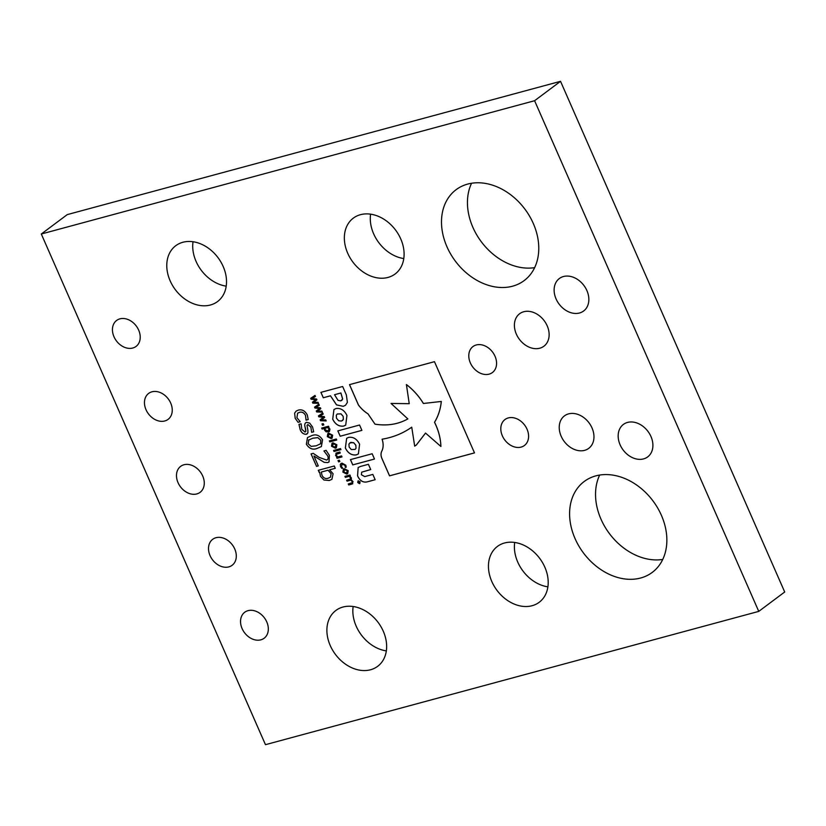 <?xml version="1.0" encoding="UTF-8"?>
<svg xmlns="http://www.w3.org/2000/svg" width="826" height="826" viewBox="0 0 826 826"><rect width="100%" height="100%" fill="white"/><g stroke="black" fill="none" stroke-linecap="round" stroke-linejoin="round"><path stroke-width="1.24" d="M223.165 266.468A34.878 26.68 53.2 0 1 217.527 301.573A34.878 26.68 53.2 0 1 170.135 280.799A34.878 26.68 53.2 0 1 175.762 245.704A34.878 26.68 53.2 0 1 223.165 266.468M226.21 286.137A34.878 26.68 53.2 0 1 196.072 261.408A34.878 26.68 53.2 0 1 193.026 241.739M383.285 631.24A34.878 26.68 53.2 0 1 377.647 666.334A34.878 26.68 53.2 0 1 330.255 645.571A34.878 26.68 53.2 0 1 335.883 610.466A34.878 26.68 53.2 0 1 383.285 631.24M386.331 650.898A34.878 26.68 53.2 0 1 356.192 626.17A34.878 26.68 53.2 0 1 353.146 606.511M544.84 567.183A34.878 26.68 53.2 0 1 539.213 602.278A34.878 26.68 53.2 0 1 491.811 581.514A34.878 26.68 53.2 0 1 497.448 546.409A34.878 26.68 53.2 0 1 544.84 567.183M547.896 586.842A34.878 26.68 53.2 0 1 517.757 562.114A34.878 26.68 53.2 0 1 514.701 542.455M400.734 238.89A34.878 26.68 53.2 0 1 395.107 273.995A34.878 26.68 53.2 0 1 347.705 253.221A34.878 26.68 53.2 0 1 353.332 218.126A34.878 26.68 53.2 0 1 400.734 238.89M403.79 258.559A34.878 26.68 53.2 0 1 373.651 233.83A34.878 26.68 53.2 0 1 370.595 214.161M661.389 515.29A56.777 43.427 53.2 0 1 652.23 572.418A56.777 43.427 53.2 0 1 575.072 538.614A56.777 43.427 53.2 0 1 584.23 481.475A56.777 43.427 53.2 0 1 661.389 515.29M662.741 559.439A56.777 43.427 53.2 0 1 601.008 519.224A56.777 43.427 53.2 0 1 599.655 475.064M533.297 223.474A56.777 43.427 53.2 0 1 524.128 280.613A56.777 43.427 53.2 0 1 446.969 246.798A56.777 43.427 53.2 0 1 456.138 189.67A56.777 43.427 53.2 0 1 533.297 223.474M534.649 267.634A56.777 43.427 53.2 0 1 472.916 227.408A56.777 43.427 53.2 0 1 471.563 183.248M495.011 356.233A16.221 12.411 53.2 0 1 492.389 372.557A16.221 12.411 53.2 0 1 470.345 362.893A16.221 12.411 53.2 0 1 472.957 346.569A16.221 12.411 53.2 0 1 495.011 356.233M527.029 429.179A16.221 12.411 53.2 0 1 524.417 445.503A16.221 12.411 53.2 0 1 502.363 435.849A16.221 12.411 53.2 0 1 504.985 419.525A16.221 12.411 53.2 0 1 527.029 429.179M586.904 290.597A20.278 15.508 53.2 0 1 583.631 310.999A20.278 15.508 53.2 0 1 556.074 298.929A20.278 15.508 53.2 0 1 559.347 278.527A20.278 15.508 53.2 0 1 586.904 290.597M650.95 436.5A20.278 15.508 53.2 0 1 647.677 456.912A20.278 15.508 53.2 0 1 620.12 444.832A20.278 15.508 53.2 0 1 623.393 424.43A20.278 15.508 53.2 0 1 650.95 436.5M547.184 325.816A20.278 15.508 53.2 0 1 543.911 346.218A20.278 15.508 53.2 0 1 516.353 334.138A20.278 15.508 53.2 0 1 519.626 313.735A20.278 15.508 53.2 0 1 547.184 325.816M592.015 427.951A20.278 15.508 53.2 0 1 588.742 448.353A20.278 15.508 53.2 0 1 561.184 436.273A20.278 15.508 53.2 0 1 564.457 415.87A20.278 15.508 53.2 0 1 592.015 427.951M138.665 330.111A16.221 12.411 53.2 0 1 136.042 346.435A16.221 12.411 53.2 0 1 113.998 336.771A16.221 12.411 53.2 0 1 116.621 320.447A16.221 12.411 53.2 0 1 138.665 330.111M170.693 403.057A16.221 12.411 53.2 0 1 168.07 419.381A16.221 12.411 53.2 0 1 146.026 409.727A16.221 12.411 53.2 0 1 148.649 393.403A16.221 12.411 53.2 0 1 170.693 403.057M202.711 476.013A16.221 12.411 53.2 0 1 200.099 492.337A16.221 12.411 53.2 0 1 178.044 482.673A16.221 12.411 53.2 0 1 180.667 466.349A16.221 12.411 53.2 0 1 202.711 476.013M234.739 548.97A16.221 12.411 53.2 0 1 232.116 565.294A16.221 12.411 53.2 0 1 210.072 555.63A16.221 12.411 53.2 0 1 212.695 539.306A16.221 12.411 53.2 0 1 234.739 548.97M266.767 621.916A16.221 12.411 53.2 0 1 264.144 638.24A16.221 12.411 53.2 0 1 242.101 628.586A16.221 12.411 53.2 0 1 244.713 612.262A16.221 12.411 53.2 0 1 266.767 621.916M41.3 234.006L67.247 214.615L560.534 81.32L784.7 591.994L758.753 611.385L265.466 744.68L41.3 234.006L534.587 100.72L758.753 611.385M342.728 468.074L341.819 468.373L340.58 466.628L340.322 464.408L341.943 463.087L345.826 465.214L346.218 467.186L345.289 467.444L345.041 465.379L342.387 464.088L341.634 464.429L342.418 464.057L341.324 466.38L342.728 468.074M339.28 460.227L339.858 461.527L338.588 461.868L338.01 460.567L339.28 460.227M341.551 455.921L341.995 456.923L337.008 458.265L337.091 457.129L335.542 455.363L336.585 452.906L339.837 452.018L340.281 453.02L336.358 454.331L336.43 455.446L337.772 456.943L341.551 455.921M335.821 453.247L336.585 452.906M340.271 453.009L336.358 454.331M340.508 448.601L340.952 449.602L334.024 451.471L333.58 450.469L340.508 448.601M333.002 442.798L336.853 444.78L336.368 447.744L335.366 448.198L331.525 446.216L332 443.263L333.002 442.798M328.459 427.362L329.956 429.076L329.471 431.461L328.345 431.977L326.043 431.74L324.236 428.508L322.109 429.076L321.675 428.075L328.521 426.226L328.954 427.218M326.58 460.051C328.232 459.339 328.562 457.903 327.581 455.745L323.947 450.955L326.115 450.366L329.368 455.332L329.016 461.992L327.767 462.581L324.195 462.353L313.952 456.024L318.289 465.905L316.534 466.38L311.061 453.918L313.209 453.34L319.187 457.397L326.58 460.051L327.416 459.648M311.67 435.674C315.976 433.867 319.6 435.25 322.563 439.835L321.386 446.546L317.256 448.373C312.951 450.191 309.327 448.807 306.363 444.212L307.489 437.532L311.67 435.674M359.558 425.018L337.824 430.893L340.178 436.242L361.902 430.367L359.558 425.018M348.562 437.398L346.652 438.307L345.34 448.022C347.983 453.237 351.649 455.529 356.326 454.878L358.412 453.897L359.589 444.233C356.966 439.019 353.321 436.727 348.644 437.367L348.562 437.398M372.165 453.742L350.43 459.617L352.754 464.904L374.488 459.039L372.165 453.742M347.395 402.386L346.352 394.942L342.645 386.496L320.911 392.36L323.286 397.76L330.462 395.819L336.512 404.885L343.244 406.33L345.505 405.267L347.395 402.386M320.953 392.35L323.317 397.729L330.493 395.799L336.554 404.864L343.244 406.33L345.526 405.256M335.903 408.571L333.952 409.51L332.702 419.216C335.335 424.43 339.001 426.712 343.678 426.071L345.712 425.111L346.941 415.426C344.328 410.181 340.684 407.889 335.986 408.54L335.903 408.571M360.559 466.432L358.154 467.526L357.544 475.817C359.816 480.846 363.11 482.849 367.415 481.816L375.169 479.72L372.836 474.413L364.751 476.602L361.406 474.774L361.685 472.183L370.709 469.56L368.406 464.305L360.559 466.432M300.158 421.611L298.072 422.303L295.202 418.286L294.614 413.155L296.111 411.121L298.351 410.099C302.099 409.169 305.083 410.811 307.303 415.013L308.222 419.567L306.064 420.145L305.496 415.385C303.916 412.597 301.872 411.606 299.363 412.401L297.639 413.186L296.916 417.698L300.158 421.611M382.128 450.449C380.817 452.627 380.662 455.126 381.664 457.924L389.531 475.848L474.496 452.896L434.466 361.685L349.491 384.637L358.432 405.019C361.055 408.54 364.235 411.493 368.004 413.898L375.025 424.192C387.291 426.082 398.225 424.327 407.837 418.906L391.028 403.449L409.231 403.697L406.413 384.586C413.176 389.758 418.834 396.057 423.387 403.501L441.29 401.457C440.495 409.273 438.234 416.211 434.517 422.282C438.492 430.284 440.619 438.348 440.908 446.474L425.514 433.061L416.304 445.049L414.683 446.143L411.74 427.176C403.005 433.361 393.124 437.367 382.077 439.205C383.45 443.304 383.47 447.052 382.128 450.449L382.17 450.428C380.848 452.607 380.693 455.095 381.695 457.903L381.664 457.924M344.37 468.693L348.221 470.675L347.725 473.639L346.734 474.093L342.893 472.111L343.368 469.158L344.37 468.693M353.043 481.682L351.979 484.088L348.727 484.965L348.283 483.964L352.206 482.704L352.165 481.599L350.802 480.113L347.054 481.166L346.621 480.164L350.544 478.904L350.492 477.8L349.171 476.344L345.392 477.366L344.948 476.365L349.935 475.022L350.369 476.024L349.821 476.168L351.38 477.882L351.267 479.751L353.043 481.682M352.774 483.726L348.727 484.965M351.164 483.189L352.237 482.683L352.165 481.599M349.501 479.39L350.575 478.884L350.492 477.8M307.881 430.109L307.912 432.876L306.27 434.3C303.483 434.373 301.449 432.783 300.137 429.53L298.96 424.388L301.118 423.81L301.789 429.324L305 432.06L305.826 431.306L304.928 426.495C304.381 424.337 304.928 422.953 306.58 422.334L309.667 423.088L312.538 426.939L313.694 431.771L311.629 432.328L310.886 427.156L307.84 424.574L307.004 425.39L307.881 430.109M305 432.06L305.868 431.286L305.641 429.355M305.672 422.757L306.58 422.334M307.84 424.574L307.004 425.39L307.84 424.574M329.636 469.818L333.095 473.783L331.907 479.317L329.275 480.505L323.916 480.009L320.478 476.365L319.745 472.493L318.258 470.314L334.262 465.988L335.273 468.301L329.636 469.818L335.263 468.28M313.725 402.365L318.02 402.303L318.464 403.336L312.817 403.15L312.414 402.241L315.594 399.691L311.092 399.237L310.69 398.328L315.005 395.437L315.46 396.47L312.063 398.586L316.565 399.01L316.926 399.815L313.725 402.365M317.587 411.162L321.882 411.1L322.326 412.133L316.678 411.947L316.275 411.038L319.455 408.488L314.954 408.034L314.551 407.125L318.867 404.234L319.321 405.267L315.924 407.383L320.436 407.807L320.787 408.622L317.587 411.162M321.448 419.959L325.743 419.897L326.187 420.93L320.54 420.744L320.137 419.835L323.317 417.285L318.815 416.831L318.413 415.922L322.729 413.031L323.183 414.063L319.786 416.18L324.298 416.603L324.649 417.419L321.448 419.959M323.224 423.635L323.792 424.936L322.522 425.276L321.954 423.975L323.224 423.635M328.789 433.206L332.641 435.188L332.155 438.141L331.154 438.596L327.313 436.624L327.788 433.66L328.789 433.206M336.296 438.998L336.74 440L329.811 441.869L329.368 440.877L336.296 438.998M358.329 480.815L360.136 481.899L359.558 483.633L357.751 482.549L357.999 480.969M359.888 483.478L357.792 482.518L358.36 480.794M560.534 81.32L534.587 100.72M300.199 421.714L298.072 422.303L295.202 418.286M295.233 418.255L294.614 413.155L296.131 411.111M308.222 419.546L306.064 420.145L305.496 415.385C303.958 412.566 301.913 411.575 299.394 412.38L297.639 413.186M382.108 439.184C383.481 443.283 383.501 447.031 382.17 450.428M425.535 433.072L416.345 445.028M440.939 446.453L440.908 446.474C440.661 438.327 438.523 430.263 434.559 422.262L434.517 422.282M406.413 384.586L406.444 384.565C413.207 389.727 418.865 396.036 423.418 403.47L441.29 401.457M441.321 401.436C440.526 409.242 438.265 416.19 434.559 422.262M409.262 403.666L391.028 403.449M349.532 384.627L358.474 404.998C361.086 408.509 364.276 411.472 368.035 413.878L375.025 424.192M375.056 424.172C387.322 426.061 398.256 424.296 407.868 418.885M381.695 457.903L389.562 475.817L474.485 452.875M347.746 473.618L346.734 474.093M346.765 474.072L342.893 472.111M342.924 472.09L343.379 469.147M346.331 473.071L347.488 470.861L344.834 469.674L343.998 470.046L344.803 469.695L343.657 471.914L346.3 473.091L347.199 472.678M344.834 469.674L347.488 470.861M346.3 473.091L347.457 470.882M348.758 484.945L348.324 483.953M351.205 483.158L352.237 482.683L351.205 483.158M352.196 481.579L350.802 480.113M350.833 480.092L350.296 480.288M350.327 480.267L347.054 481.166L346.652 480.154M349.532 479.359L350.575 478.884L349.532 479.359M350.523 477.779L349.202 476.323L345.392 477.366M345.423 477.345L344.989 476.354M350.369 476.003L349.821 476.168M352.785 483.706L352.01 484.057M358.164 467.516L357.575 475.786C359.847 480.825 363.141 482.828 367.446 481.795L375.159 479.71M361.716 472.152L370.698 469.54M333.962 409.49L332.733 419.185C335.366 424.409 339.032 426.691 343.719 426.04L345.733 425.101M342.439 420.61L343.389 419.381L343.182 416.366L341.024 413.867L337.276 413.981L336.285 415.23L336.502 418.245L338.65 420.744L341.448 421.074L343.358 419.401L343.151 416.387L340.993 413.898L337.276 413.981M341.768 400.434L342.666 398.999L340.901 392.98L334.52 394.725L338.02 400.362L340.797 400.889L342.635 399.02L340.87 393.011L334.52 394.725M350.472 459.607L352.785 464.883L374.488 459.019M346.672 438.286L345.382 448.002C348.014 453.216 351.68 455.498 356.357 454.858L356.326 454.878M356.409 454.847L358.432 453.887M350.874 442.344L348.933 444.047L349.14 447.062L351.298 449.55L355.118 449.416L356.037 448.188L355.83 445.173L353.673 442.684L349.894 442.819M356.037 448.188L355.789 445.204L353.642 442.705L350.885 442.364M355.118 449.416L356.006 448.219M337.865 430.883L340.209 436.221L361.902 430.356M307.231 433.836L306.27 434.3M306.301 434.269C303.524 434.342 301.48 432.752 300.168 429.499L298.991 424.368M305.031 432.029L305.868 431.286L305.031 432.029M305.682 429.324L304.928 426.495C304.412 424.316 304.959 422.922 306.611 422.313M313.694 431.761L311.629 432.328M311.608 432.184L310.886 427.156M310.917 427.135L307.881 424.543L307.035 425.369M321.397 446.525L317.256 448.373M317.298 448.342C312.992 450.16 309.358 448.776 306.394 444.192L306.363 444.212M306.394 444.192L307.499 437.522M320.571 443.789L320.839 440.289L317.855 437.635L312.817 438.193L308.459 440.165M308.914 439.762L308.119 443.738L311.103 446.37L316.141 445.834L320.54 443.81L320.808 440.31L317.824 437.666L312.786 438.214L308.428 440.186M318.289 465.895L316.534 466.38M316.565 466.36L311.103 453.908M326.621 460.03C328.263 459.318 328.593 457.883 327.612 455.715L327.581 455.745M327.612 455.715L324.009 451.079M329.037 461.971L327.767 462.581M327.798 462.55L324.195 462.353M324.236 462.333L313.952 456.024M331.928 479.307L329.275 480.505M329.306 480.484L323.916 480.009M323.947 479.978L320.478 476.365L319.776 472.462L319.208 472.472M319.239 472.441L318.299 470.304M328.108 470.211L321.345 472.038L322.037 475.446C323.678 478.192 325.754 479.111 328.252 478.192L330.462 477.211L331.133 473.69L328.108 470.211L321.314 472.069M330.431 477.232L331.102 473.711L328.077 470.242M318.454 403.305L312.817 403.15M312.847 403.129L312.414 402.241M312.445 402.21L315.594 399.691M315.625 399.67L311.092 399.237M311.123 399.206L310.731 398.297M315.449 396.459L312.063 398.586M322.316 412.102L316.678 411.947M316.709 411.926L316.275 411.038M316.306 411.007L319.455 408.488M319.486 408.467L314.954 408.034M314.985 408.003L314.592 407.104M319.311 405.267L315.924 407.383M326.177 420.899L320.54 420.744M320.571 420.723L320.137 419.835M320.168 419.815L323.348 417.264L318.815 416.831L318.454 415.901M323.173 414.063L319.786 416.18M323.782 424.915L322.522 425.276M322.553 425.256L321.995 423.965M329.491 431.451L328.345 431.977M328.376 431.957L326.043 431.74L324.566 430.15M324.597 430.129L324.267 428.477L322.109 429.076M322.14 429.055L321.717 428.064M327.829 427.517L324.928 428.312L325.258 429.778L327.912 430.976L329.12 429.014L327.829 427.517L324.928 428.312M328.831 430.563L327.912 430.976L329.089 429.035L327.788 427.548M332.166 438.131L331.154 438.596M331.195 438.575L327.313 436.624M327.344 436.593L327.808 433.65M330.751 437.574L331.907 435.364L329.264 434.177L328.418 434.559M331.598 437.202L330.72 437.604L331.876 435.385L329.223 434.197L328.387 434.579M329.264 434.177L328.077 436.417L330.72 437.604M336.729 439.99L329.811 441.869L329.409 440.857M336.378 447.723L335.366 448.198M335.408 448.177L331.525 446.216L332.021 443.252M333.477 443.779L332.289 446.019L334.933 447.196L336.12 444.966L333.477 443.779L332.641 444.151M335.81 446.794L334.933 447.196L336.089 444.987L333.436 443.799L332.599 444.181M340.942 449.581L334.024 451.471M334.055 451.45L333.621 450.459M341.985 456.912L337.008 458.265M337.039 458.244L336.605 457.263M335.542 455.363L337.091 457.129M335.573 455.332L336.616 452.875M339.847 461.517L338.588 461.868M338.619 461.848L338.051 460.557M342.738 468.115L341.819 468.373M341.85 468.352L340.58 466.628M340.611 466.607L340.322 464.408M340.353 464.388L340.993 463.52M346.218 467.175L345.289 467.444M345.299 467.361L345.041 465.379M345.072 465.348L342.418 464.057M359.475 483.447L359.971 481.95L358.412 481L357.916 482.508L359.764 483.313M359.516 483.416L360.012 481.919L358.143 481.124M359.692 482.477L358.721 483.272L358.092 481.847L359.351 481.506L359.692 482.477L358.98 482.508M358.577 482.849L358.783 482.239M358.721 481.971L358.133 481.837M359.145 482.436L359.289 481.837L359.145 482.436M359.362 482.477L358.866 481.95"/></g></svg>
